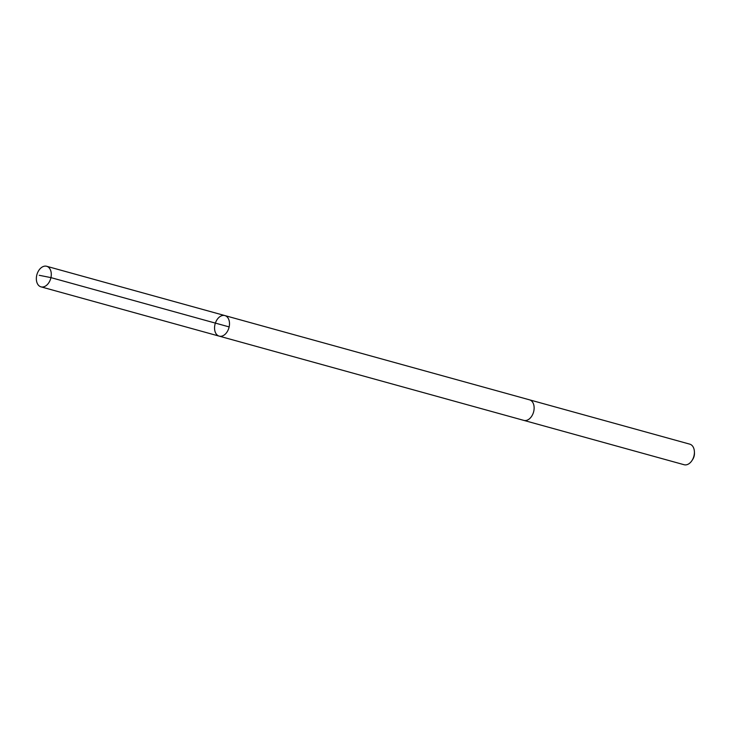 <?xml version="1.0" encoding="UTF-8"?>
<svg xmlns="http://www.w3.org/2000/svg" width="731" height="731" viewBox="0 0 731 731"><rect width="100%" height="100%" fill="white"/><g stroke="black" fill="none" stroke-linecap="round" stroke-linejoin="round"><path stroke-width="1.1" d="M529.308 399.775A10.663 7.164 105.5 0 1 529.509 399.83A10.663 7.164 105.5 0 1 532.314 415.171A10.663 7.164 105.5 0 1 523.825 420.389L219.181 336.132A10.663 7.164 -74.5 0 0 227.679 330.915A10.663 7.164 -74.5 0 0 224.865 315.573A10.663 7.164 -74.5 0 0 215.115 323.943A10.663 7.164 -74.5 0 0 219.181 336.132A10.663 7.164 -74.5 0 0 227.679 330.915A10.663 7.164 -74.5 0 0 224.865 315.573L46.656 266.276A10.663 7.164 105.5 0 1 49.47 281.627A10.663 7.164 105.5 0 1 40.973 286.844A10.663 7.164 105.5 0 1 38.167 271.493A10.663 7.164 105.5 0 1 46.656 266.276M224.865 315.573L529.509 399.83A10.663 7.164 105.5 0 1 533.575 412.019A10.663 7.164 105.5 0 1 523.825 420.389A10.663 7.164 105.5 0 1 523.624 420.334M529.509 399.83L689.79 444.156A10.663 7.164 105.5 0 1 694.404 451.84A10.663 7.164 105.5 0 1 692.01 460.512A10.663 7.164 105.5 0 1 684.097 464.724L523.825 420.389M694.404 451.84L694.45 453.202A7.584 5.099 105.5 0 1 692.741 459.37L692.01 460.512M229.141 326.912L50.932 277.616L39.236 275.295M219.181 336.132L40.973 286.844"/></g></svg>
